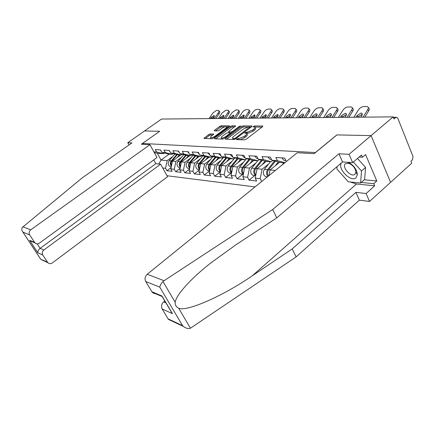 <?xml version="1.0" encoding="UTF-8"?>
<svg xmlns="http://www.w3.org/2000/svg" width="435" height="435" viewBox="0 0 435 435"><rect width="100%" height="100%" fill="white"/><g stroke="black" fill="none" stroke-linecap="round" stroke-linejoin="round"><path stroke-width="0.65" d="M236.564 139.069L236.455 139.57L244.557 139.852L246.253 139.173L262.55 126.699L262.653 126.009L254.372 125.96L252.996 126.873L254.834 127.031C255.399 127.411 255.057 128.102 253.812 129.097L252.474 130.119L247.151 132.256L244.948 132.702L244.715 133.164L246.509 133.338C247.085 133.73 246.732 134.442 245.454 135.464L244.095 136.503L238.761 138.64L236.564 139.069M210.192 133.942L208.675 134.562L203.939 138.428L211.932 138.732L213.487 138.096L229.131 126.449L229.468 125.84L221.263 125.758L219.746 126.378L214.553 130.217L214.205 130.826L217.734 130.919L219.267 130.293L221.866 128.363C223.802 127.085 225.325 126.552 226.428 126.77C226.847 127.063 226.543 127.607 225.52 128.407L215.233 136.057C213.291 137.346 211.769 137.879 210.676 137.661C210.252 137.351 210.567 136.786 211.633 135.959L213.705 134.056L210.192 133.942L210.725 134.986L209.208 135.606L205.298 138.504M171.814 320.606L168.514 319.442L168.079 318.85L182.591 325.663L183.478 326.484C185.995 328.376 188.317 328.952 190.443 328.213L296.148 256.895L359.359 200.154L369.538 201.443L390.587 182.357L371.099 135.611L336.848 134.91L315.408 152.544L142.501 143.468L159.694 131.278L144.518 130.968L161.537 119.043L393.175 116.868L394.007 118.951L395.584 117.608L393.479 117.624M395.584 117.608L396.769 117.298L397.878 118.423L413.049 156.605L412.418 159.862L410.906 161.233L411.695 163.207L390.587 182.357L371.099 135.611L393.175 116.868M225.542 138.493L225.363 139.189L233.97 139.488L235.623 138.825L251.713 126.618L252.034 125.981L243.034 125.889L241.436 126.541L225.542 138.493L225.906 139.211M222.693 139.097L214.482 138.819L214.678 138.134L230.343 126.46L231.904 125.824L235.645 125.878L228.962 131.245L228.625 131.876L231.175 131.957L232.768 131.31L239.408 126.329L240.653 125.9L224.297 138.455L222.693 139.097M142.974 144.317L142.501 143.468M166.98 175.74L255.035 186.914M171.113 167.562L166.877 170.705L172.168 171.314L170.841 168.878L172.439 161.097L180.704 154.99M166.877 170.705L165.561 168.301L162.728 167.992M153.854 151.804L156.649 152.005L155.3 149.548L160.51 149.89L161.869 152.38L165.289 152.625L163.924 150.113L169.362 150.472L170.732 153.017L174.304 153.272L172.929 150.706L178.6 151.081L179.992 153.68L183.722 153.946L182.33 151.326L188.263 151.717L189.665 154.376L193.57 154.653L192.156 151.973L198.365 152.38L199.785 155.099L203.868 155.393L202.444 152.647L208.947 153.076L210.382 155.86L214.667 156.165L213.221 153.359L220.039 153.811L221.491 156.654L225.988 156.981L224.525 154.104L231.686 154.577L233.155 157.492L237.874 157.829L236.395 154.887L243.921 155.382L245.405 158.373L250.37 158.726L248.88 155.708L256.797 156.23L258.298 159.297L263.523 159.667L262.017 156.573L270.363 157.122L271.88 160.27L277.389 160.662L275.866 157.486L284.675 158.063L286.203 161.298L286.621 161.325M261.647 181.558L260.212 178.654L255.209 178.111L257.09 168.764L266.356 161.38M254.812 175.533L249.048 180.144L256.655 181.02L255.209 178.111M249.048 180.144L247.613 177.279L242.855 176.757L244.693 167.638L253.828 160.444M242.725 174.272L237.048 178.769L244.285 179.601L242.855 176.757M237.048 178.769L235.623 175.963L231.094 175.468L232.894 166.572L241.893 159.558M231.202 173.07L225.607 177.453L232.507 178.247L231.094 175.468M225.607 177.453L224.199 174.718L219.882 174.245L221.643 165.55L230.512 158.71M220.208 171.923L214.694 176.197L221.279 176.958L219.882 174.245M214.694 176.197L213.302 173.521L209.175 173.07L210.904 164.582L219.648 157.894M209.621 170.895L204.271 175L210.562 175.724L209.175 173.07M204.271 175L202.895 172.385L198.953 171.956L200.644 163.652L209.268 157.122M199.344 170.02L194.309 173.859L200.323 174.549L198.953 171.956M194.309 173.859L192.944 171.298L189.171 170.884L190.834 162.761L199.333 156.382M189.524 169.177L184.772 172.76L190.53 173.424L189.171 170.884M184.772 172.76L183.423 170.254L179.813 169.857L181.438 161.912L189.818 155.67M180.117 168.356L175.637 171.711L181.15 172.347L179.813 169.857M175.637 171.711L174.304 169.258L170.841 168.878M173.103 153.62L172.108 154.349L168.649 154.093L161.869 152.38M172.439 161.097L175.914 161.412L181.618 157.182M172.108 154.349L165.289 152.625M174.304 169.258L175.914 161.412M182.26 154.256L181.216 155.029L177.61 154.757L170.732 153.017M181.438 161.912L185.065 162.239L190.862 157.905M181.216 155.029L174.304 153.272M183.423 170.254L185.065 162.239M191.819 154.925L190.726 155.735L186.958 155.458L179.992 153.68M190.834 162.761L194.619 163.103L200.519 158.661M190.726 155.735L183.722 153.946M192.944 171.298L194.619 163.103M201.807 155.621L200.666 156.48L196.729 156.187L189.665 154.376M200.644 163.652L204.602 164.011L210.605 159.449M200.666 156.48L193.57 154.653M202.895 172.385L204.602 164.011M212.264 156.35L211.067 157.258L206.946 156.948L199.785 155.099M210.904 164.582L215.042 164.957L221.154 160.27M211.067 157.258L203.868 155.393M213.302 173.521L215.042 164.957M223.215 157.106L221.959 158.068L217.641 157.747L210.382 155.86M221.643 165.55L225.977 165.947L232.198 161.129M221.959 158.068L214.667 156.165M224.199 174.718L225.977 165.947M234.699 157.9L233.377 158.922L228.848 158.585L221.491 156.654M232.894 166.572L237.439 166.986L243.769 162.027M233.377 158.922L225.988 156.981M235.623 175.963L237.439 166.986M246.754 158.731L245.362 159.814L240.604 159.46L233.155 157.492M244.693 167.638L249.467 168.073L255.916 162.973M245.362 159.814L237.874 157.829M247.613 177.279L249.467 168.073M259.423 159.596L257.96 160.754L252.958 160.384L245.405 158.373M257.09 168.764L262.104 169.215L268.672 163.962M257.96 160.754L250.37 158.726M260.212 178.654L262.104 169.215M272.761 160.51L271.212 161.744L265.948 161.352L258.298 159.297M268.982 175.615L270.119 169.944L279.542 162.347M270.119 169.944L275.393 170.422M271.212 161.744L263.523 159.667M284.849 162.761L279.629 162.375L271.88 160.27M284.909 162.712L277.389 160.662M286.545 161.39L286.203 161.298M164.332 153L163.381 153.696L157.301 153.245L161.032 160.064L167.138 160.618L172.749 156.491M169.144 154.126L161.032 160.064L158.764 163.99M163.381 153.696L156.649 152.005M157.301 153.245L154.311 152.647M165.561 168.301L167.138 160.618M240.109 139.695L244.649 137.629L244.095 136.503M246.781 133.888L247.058 134.458C247.635 134.855 247.281 135.568 246.009 136.59L244.649 137.629M255.1 127.575L255.372 128.146C255.938 128.532 255.601 129.222 254.355 130.223L253.018 131.245L247.694 133.376L246.553 133.36M261.984 127.129L254.905 127.069L254.372 125.96M247.569 127.009L243.567 126.977L241.969 127.629L226.564 139.233M251.153 127.042L249.973 127.031L250.294 127.694M234.421 138.499L235.574 138.036L249.907 126.895L248.679 126.862L243.469 128.972L233.872 136.22C232.584 137.242 232.219 137.949 232.779 138.346L234.421 138.499L234.813 139.282M233.274 138.46L233.356 139.466M215.689 138.857L230.871 127.52L230.343 126.46M234.764 126.906L232.431 126.884L230.871 127.52M230.197 133.007L231.502 133.034M222.307 136.226C221.241 137.069 220.926 137.645 221.371 137.966C222.524 138.2 224.096 137.656 226.08 136.334L229.778 133.556L229.946 132.882L227.57 132.833L225.988 133.474L222.307 136.226M222.035 138.053L221.98 139.075M212.862 135.046L210.725 134.986M211.024 138.341L211.192 138.705M227.103 127.955L226.613 127.14M225.031 126.824L221.785 126.797L220.268 127.417L215.591 130.881M228.587 126.851L226.526 126.835M368.276 107.565L368.472 107.798C369.494 108.32 369.576 109.348 368.706 110.881L367.7 109.674L363.056 117.151M364.829 117.135L368.706 110.881M362.284 114.269L358.065 116.803L357.053 115.612L356.053 117.216M357.815 117.2L358.065 116.803M367.7 109.674C368.57 108.136 368.494 107.108 367.466 106.591L363.584 106.537C361.583 106.782 359.875 107.896 358.462 109.87L353.856 117.238M357.053 115.612L360.996 113.056L361.637 113.16C362.431 113.562 362.491 114.361 361.811 115.552L360.805 117.173M341.497 162.826C336.994 168.269 350.773 182.618 355.96 177.828L357.342 174.729C356.923 169.677 354.008 165.55 348.604 162.342M354.955 174.321L355.89 172.189C355.417 168.187 353.079 165.229 348.875 163.315L345.401 163.68C341.48 166.659 350.452 177.268 354.612 174.555L354.955 174.321M357.494 158.46L365.596 167.448L364.617 179.443L360.599 182.994L348.299 181.786L336.94 169.084L337.038 166.621M353.383 161.994L361.501 171.02L360.599 182.994M365.596 167.448L361.501 171.02M164.066 280.705L163.011 281.565C161.081 283.631 160.009 285.496 159.792 287.165L145.714 281.51C144.48 278.857 144.975 276.442 147.199 274.267L164.066 280.705L272.663 209.507L338.947 153.783L349.06 154.311L371.099 135.611L336.956 134.91L314.162 153.664L297.219 152.739L147.199 274.267M364.231 179.785L376.797 180.955L365.585 154.555L362.464 157.242L361.512 155.012L352.665 162.608L342.535 161.94L276.801 217.859L235.77 244.905L210.333 263.3C189.839 279.449 176.05 295.321 175.18 302.26C175.049 305.038 176.213 307.023 178.682 308.208C186.865 312.025 223.65 295.615 252.164 275.877L292.2 248.94L355.928 192.357L366.096 193.526L374.682 185.827L356.477 183.989L350.316 181.982M276.801 217.859L272.663 209.507M352.665 162.608L349.06 154.311M342.535 161.94L338.947 153.783M168.079 318.85L162.179 309.002C160.988 306.425 161.472 304.054 163.636 301.874L165.92 302.863M164.767 300.922L163.636 301.874M376.797 180.955L373.757 183.673L374.682 185.827M369.538 201.443L366.096 193.526M359.359 200.154L355.928 192.357M296.148 256.895L292.2 248.94M156.105 293.516L154.044 293.478L152.326 292.391L145.714 281.51M345.662 178.839L339.55 172.004M337.016 167.143L336.869 166.763M362.464 157.242L359.136 157.051M361.219 182.45L373.757 183.673M170.384 310.378L172.456 313.646L162.179 309.002M151.826 291.716L161.961 295.985L162.478 297.067M149.955 144.697L30.749 229.821C29.042 231.306 28.683 233.008 29.667 234.927L34.92 242.855C36.284 244.051 37.78 244.138 39.4 243.116L157.002 157.546L149.955 144.697L141.37 144.23L159.656 131.305M29.667 234.927L22.892 232.094C21.614 230.387 21.424 228.837 22.321 227.434L82.161 177.899L131.919 142.914L127.787 142.696L129.043 144.937M127.787 142.696L144.518 130.968L159.64 131.278M42.799 255.019L47.883 262.713C49.215 263.904 50.688 263.98 52.303 262.941L167.529 176.735L160.64 164.18L43.859 249.973C42.19 251.457 41.836 253.143 42.799 255.019L37.829 252.773C37.633 251.256 38.394 249.782 40.107 248.347L155.812 163.69L153.734 159.922M155.812 163.69L160.64 164.18M34.055 242.164L30.265 240.892L29.662 240.316L34.528 242.36M42.472 259.896L47.535 262.272M282.103 164.99L283.914 162.69M268.487 176.017C267.193 173.935 267.248 171.825 268.656 169.688L275.382 161.222M275.241 165.811L278.264 161.999M267.965 176.436C266.193 174.386 266.084 172.108 267.645 169.596L274.49 160.977M267.193 176.827L265.644 176.664C263.077 174.908 262.664 172.456 264.415 169.307L270.483 161.689M255.84 174.957C254.334 172.929 254.312 170.781 255.775 168.524L262.316 160.374M262.164 164.718L265.051 161.113M255.731 175.517C253.447 173.668 253.137 171.308 254.807 168.437L261.468 160.145M254.491 175.501L252.963 175.343C250.429 173.625 250.016 171.232 251.74 168.16L257.716 160.738M243.497 173.587C242.099 171.602 242.105 169.547 243.513 167.415L249.88 159.563M249.723 163.68L252.49 160.259M243.377 174.169C241.24 172.314 240.979 170.036 242.594 167.334L249.076 159.346M243.143 174.011L240.898 174.082C238.385 172.401 237.978 170.063 239.674 167.073L245.933 159.368M352.274 107.891L352.519 108.179C353.497 108.679 353.552 109.685 352.687 111.191L351.687 110.017L347.108 117.303M348.865 117.287L352.687 111.191M346.445 114.487L342.454 116.961L341.453 115.797L340.464 117.363M342.209 117.347L342.454 116.961M351.687 110.017C352.557 108.505 352.502 107.505 351.523 107.005L347.859 106.956C345.955 107.195 344.308 108.277 342.921 110.202L338.376 117.385M341.453 115.797L345.254 113.312L345.841 113.404C346.603 113.796 346.641 114.574 345.966 115.743L344.977 117.319M281.798 157.878L284.05 160.374L285.692 160.488M337.076 108.206L337.37 108.543C338.305 109.027 338.343 110.006 337.478 111.49L336.489 110.343L331.97 117.445M333.71 117.428L337.478 111.49M331.405 114.693L327.626 117.107L326.631 115.976L325.657 117.504M327.386 117.488L327.626 117.107M336.489 110.343C337.353 108.859 337.315 107.88 336.38 107.396L332.922 107.358C331.106 107.586 329.518 108.641 328.153 110.517L323.673 117.521M326.631 115.976L330.301 113.551L330.845 113.638C331.568 114.013 331.595 114.775 330.926 115.927L329.947 117.461M267.857 156.959L270.081 159.389L271.527 159.536M322.634 108.511L322.966 108.886C323.857 109.354 323.879 110.316 323.02 111.768L322.036 110.653L317.583 117.581M319.301 117.564L323.02 111.768M317.11 114.889L313.526 117.249L312.537 116.145L311.574 117.635M313.287 117.619L313.526 117.249M322.036 110.653C322.895 109.196 322.879 108.233 321.987 107.771L318.708 107.733C316.979 107.962 315.446 108.989 314.108 110.822L309.687 117.651M312.537 116.145L316.082 113.78L316.588 113.861C317.278 114.22 317.289 114.965 316.62 116.096L315.658 117.597M254.627 156.083L256.829 158.46L257.971 158.634M308.883 108.804L309.252 109.218C310.106 109.669 310.111 110.604 309.258 112.034L308.284 110.947L303.891 117.706M305.587 117.689L309.258 112.034M303.494 115.085L300.096 117.385L299.117 116.308L298.171 117.76M299.862 117.744L300.096 117.385M308.284 110.947C309.138 109.517 309.138 108.576 308.284 108.13L305.18 108.097C303.527 108.315 302.042 109.321 300.726 111.104L296.371 117.776M299.117 116.308L302.542 113.997L303.01 114.073C303.673 114.421 303.668 115.15 303.005 116.259L302.053 117.722M242.061 155.257L244.236 157.573L245.095 157.742M295.784 109.087L296.186 109.533C297.002 109.968 296.985 110.887 296.137 112.29L295.175 111.224L290.841 117.831M292.521 117.814L296.137 112.29M290.52 115.27L287.29 117.515L286.322 116.46L285.387 117.88M287.056 117.863L287.29 117.515M295.175 111.224C296.023 109.821 296.039 108.902 295.224 108.467L292.276 108.44C290.694 108.652 289.259 109.631 287.97 111.382L283.674 117.896M286.322 116.46L289.639 114.209L290.074 114.274L290.031 116.417L289.096 117.847M230.104 154.468L232.252 156.736L232.845 156.877M231.735 172.282C230.447 170.346 230.479 168.372 231.833 166.36L238.037 158.78M237.874 162.69L240.528 159.438M231.616 172.88C229.615 171.031 229.397 168.834 230.958 166.284L237.271 158.579M231.556 172.836L229.392 172.88C226.912 171.238 226.51 168.954 228.174 166.034L234.818 157.932M283.283 109.364L283.712 109.832C284.495 110.251 284.468 111.153 283.625 112.534L282.668 111.496L278.4 117.945M280.058 117.928L283.625 112.534M278.144 115.444L275.067 117.635L274.11 116.607L273.191 117.994M274.838 117.977L275.067 117.635M282.668 111.496C283.511 110.109 283.544 109.212 282.761 108.793L279.961 108.766C278.449 108.978 277.057 109.935 275.785 111.643L271.549 118.01M274.11 116.607L277.726 114.47L277.65 116.564L276.725 117.961M218.713 153.724L221.17 156.029M220.529 171.042C219.338 169.15 219.392 167.257 220.697 165.354L226.744 158.03M226.57 161.749L229.158 158.606M220.404 171.646C218.533 169.813 218.354 167.692 219.865 165.284L226.01 157.84M220.382 171.76L218.413 171.733C215.967 170.128 215.564 167.894 217.201 165.039L223.672 157.225M271.342 109.625L271.799 110.12C272.549 110.528 272.506 111.409 271.668 112.768L270.722 111.751L266.514 118.059M268.156 118.043L271.668 112.768M266.318 115.618L263.392 117.754L262.441 116.749L261.533 118.102M263.164 118.086L263.392 117.754M270.722 111.751C271.56 110.392 271.603 109.506 270.853 109.103L268.194 109.082C266.742 109.283 265.393 110.218 264.143 111.893L259.967 118.119M262.441 116.749L265.932 114.655L265.828 116.705L264.915 118.07M207.854 153.006L210.04 155.197M209.833 169.851C208.729 168.013 208.805 166.192 210.067 164.397L215.961 157.312M215.782 160.852L218.321 157.796M209.708 170.471C207.952 168.655 207.805 166.605 209.268 164.327L215.26 157.127M209.654 170.732L207.93 170.64C205.516 169.068 205.113 166.882 206.723 164.093L213.025 156.546M259.929 109.886L260.407 110.392C261.125 110.789 261.071 111.654 260.239 112.991L259.303 111.996L255.149 118.162M256.775 118.146L260.239 112.991M255.013 115.786L252.224 117.863L251.283 116.879L250.386 118.211M252.001 118.195L252.224 117.863M259.303 111.996C260.135 110.659 260.19 109.794 259.472 109.402L256.938 109.381C255.546 109.582 254.236 110.495 253.007 112.132L248.891 118.222M251.283 116.879L254.66 114.835L254.524 116.841L253.621 118.179M197.49 152.321L199.409 154.381M199.611 168.72C198.588 166.931 198.686 165.18 199.904 163.478L205.663 156.616M205.472 159.993L207.963 157.024M199.486 169.345C197.838 167.551 197.724 165.572 199.138 163.408L204.988 156.442M199.404 169.732L197.903 169.59C195.516 168.051 195.119 165.92 196.707 163.19L202.846 155.893M248.999 110.131L249.5 110.659C250.196 111.039 250.125 111.887 249.304 113.203L248.374 112.23L244.28 118.266M245.884 118.249L249.304 113.203M244.193 115.949L241.534 117.972L240.599 117.01L239.718 118.309M241.311 118.293L241.534 117.972M248.374 112.23C249.201 110.914 249.266 110.066 248.575 109.685L246.161 109.669C244.823 109.865 243.551 110.756 242.344 112.36L238.282 118.32M240.599 117.01L243.866 115.003L243.703 116.971L242.817 118.282M187.577 151.668L189.241 153.577M189.834 167.638C188.893 165.898 189.007 164.218 190.177 162.598L195.804 155.947M195.609 159.177L198.05 156.285M189.709 168.263C188.165 166.502 188.078 164.588 189.448 162.532L195.157 155.784M189.606 168.753L188.311 168.59C185.952 167.083 185.555 164.99 187.121 162.326L193.107 155.257M238.538 110.37L239.054 110.909C239.718 111.278 239.642 112.11 238.82 113.404L237.901 112.453L233.867 118.363M235.449 118.347L238.82 113.404M233.823 116.102L231.284 118.075L230.365 117.135L229.495 118.407M231.072 118.391L231.284 118.075M237.901 112.453C238.723 111.159 238.804 110.327 238.141 109.963L235.83 109.946L232.127 112.578L228.119 118.418M230.365 117.135L233.524 115.166L233.339 117.097L232.464 118.374M178.1 151.048L179.508 152.777M180.481 166.6C179.606 164.908 179.737 163.299 180.868 161.76L186.365 155.306M186.164 158.394L188.556 155.578M180.351 167.236C178.899 165.496 178.839 163.652 180.166 161.695L185.745 155.148M180.231 167.807L179.117 167.633C176.789 166.148 176.398 164.104 177.937 161.494L183.782 154.648M228.5 110.604L229.038 111.153C229.675 111.512 229.588 112.328 228.772 113.6L227.864 112.67L223.884 118.456M225.444 118.445L228.772 113.6M223.878 116.254L221.458 118.173L220.545 117.249L219.686 118.494M221.246 118.483L221.458 118.173M227.864 112.67C228.679 111.393 228.767 110.577 228.13 110.224L225.923 110.213L222.318 112.785L218.37 118.51M220.545 117.249L223.612 115.324L223.4 117.216L222.535 118.472M169.025 150.45L170.177 151.984M171.515 165.605C170.705 163.968 170.852 162.418 171.945 160.955L177.317 154.686M177.11 157.644L179.465 154.898M171.385 166.241C170.02 164.539 169.987 162.755 171.27 160.89L176.724 154.534M171.249 166.888L170.302 166.708C168.008 165.262 167.616 163.255 169.133 160.7L174.837 154.055M218.876 110.827L219.419 111.387C220.034 111.735 219.936 112.534 219.131 113.791L218.229 112.877L214.303 118.548M215.847 118.532L219.131 113.791M214.335 116.401L212.024 118.266L211.122 117.363L210.279 118.586M211.818 118.57L212.024 118.266M218.229 112.877C219.039 111.621 219.137 110.822 218.522 110.474L216.412 110.463L212.905 112.991L209.007 118.597M211.122 117.363L214.096 115.471L213.862 117.33L213.014 118.559M160.33 149.874L161.2 151.162M239.272 139.668L238.761 138.64M246.009 136.59L245.454 135.464M246.65 133.355L246.107 132.24M247.694 133.376L247.151 132.256M253.018 131.245L252.474 130.119M254.355 130.223L253.812 129.097M262.849 126.416L262.653 126.009M238.233 139.635L237.722 138.607M241.969 127.629L241.436 126.541M243.567 126.977L243.034 125.889M252.023 126.324L251.838 125.943M235.873 138.635L235.574 138.036M249.967 127.939L249.679 127.346M233.856 139.483L233.35 138.466M215.037 138.836L214.678 138.134M232.431 126.884L231.904 125.824M235.634 126.188L235.465 125.845M229.272 132.865L228.794 131.914M231.654 132.92L231.175 131.957M233.051 131.876L232.768 131.31M239.685 126.889L239.408 126.329M226.363 136.9L226.08 136.334M230.061 134.121L229.778 133.556M213.705 134.339L213.547 134.023M215.504 136.595L215.233 136.057M225.787 128.939L225.52 128.407M214.885 130.87L214.553 130.217M220.268 127.417L219.746 126.378M221.785 126.797L221.263 125.758M229.457 126.139L229.294 125.807M204.651 138.482L204.303 137.797M209.208 135.606L208.675 134.562M163.011 281.565L175.18 302.26M178.682 308.208L190.443 328.213M182.591 325.663L159.792 287.165M161.961 295.985L172.456 313.646M356.477 183.989L252.164 275.877M23.044 232.268L40.607 259.021M37.829 252.773L29.662 240.316M22.903 226.825L30.749 229.821M37.16 243.828L40.107 248.347L43.859 249.973M268.656 169.688L270.255 169.835M264.415 169.307L267.645 169.596M255.775 168.524L257.221 168.655M251.74 168.16L254.807 168.437M243.513 167.415L244.829 167.535M239.674 167.073L242.594 167.334M231.833 166.36L233.024 166.469M228.174 166.034L230.958 166.284M220.697 165.354L221.768 165.452M217.201 165.039L219.865 165.284M210.067 164.397L211.029 164.484M206.723 164.093L209.268 164.327M199.904 163.478L200.769 163.555M196.707 163.19L199.138 163.408M190.177 162.598L190.954 162.668M187.121 162.326L189.448 162.532M180.868 161.76L181.558 161.82M177.937 161.494L180.166 161.695M171.945 160.955L172.559 161.01M169.133 160.7L171.27 160.89M396.138 117.303L393.36 117.325M233.334 139.456L232.779 138.346M229.114 132.865L228.625 131.876M221.921 139.048L221.371 137.966M230.539 133.762L230.197 133.072M211.209 138.705L210.676 137.661M361.637 113.16L362.263 113.899M348.875 163.315L347.706 162.282M355.89 172.189L357.342 174.729M152.326 292.391L161.999 296.469M161.961 296.197L172.091 313.249M183.478 326.484L168.514 319.442M34.92 242.855L30.265 240.892M47.883 262.713L40.749 259.352M22.892 232.094L40.64 259.13M265.644 176.664L267.454 176.855M252.963 175.343L255.709 175.626M240.898 174.082L243.344 174.337M285.828 160.499L284.05 160.374M345.841 113.404L346.418 114.079M271.505 159.493L270.081 159.389M330.845 113.638L331.383 114.253M257.928 158.536L256.829 158.46M316.588 113.861L317.082 114.421M245.041 157.633L244.236 157.573M303.01 114.073L303.472 114.584M232.79 156.769L232.252 156.736M290.074 114.274L290.504 114.748M229.392 172.88L231.572 173.108M221.132 155.953L220.839 155.931M277.726 114.47L278.128 114.9M218.413 171.733L220.349 171.934M265.932 114.655L266.307 115.052M207.93 170.64L209.637 170.819M254.66 114.835L255.008 115.199M197.903 169.59L199.404 169.748M243.866 115.003L244.193 115.34M188.311 168.59L189.611 168.726M233.524 115.166L233.829 115.476M179.117 167.633L180.242 167.747M223.612 115.324L223.894 115.612M170.302 166.708L171.265 166.812M214.096 115.471L214.363 115.743"/></g></svg>
